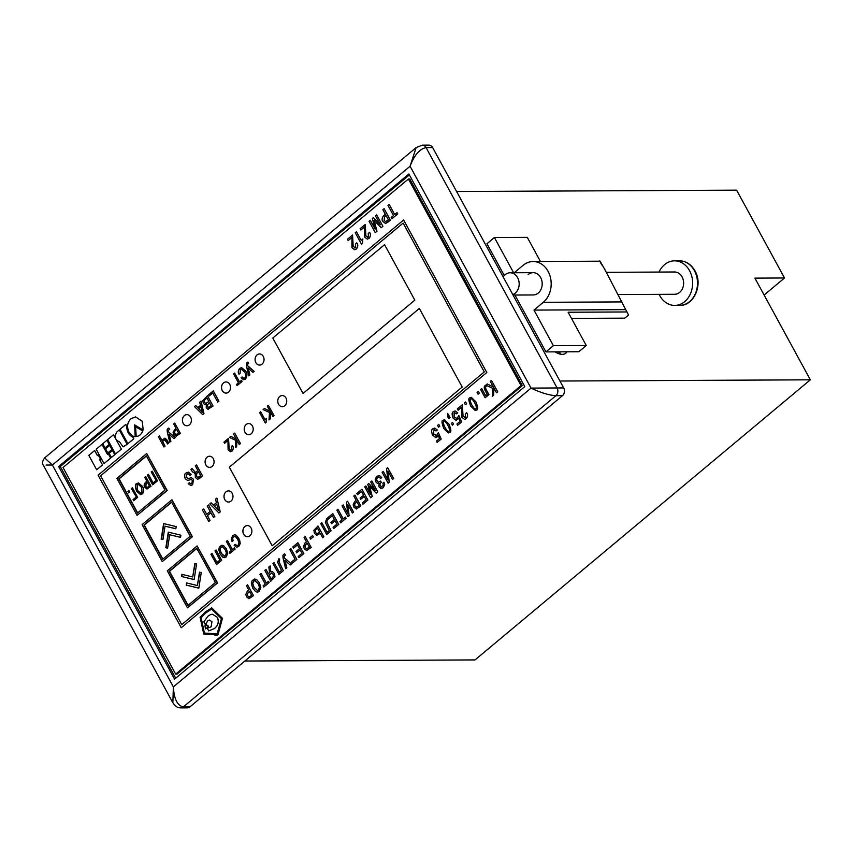 <?xml version="1.0" encoding="UTF-8"?>
<svg xmlns="http://www.w3.org/2000/svg" width="853" height="853" viewBox="0 0 853 853"><rect width="100%" height="100%" fill="white"/><g stroke="black" fill="none" stroke-linecap="round" stroke-linejoin="round"><path stroke-width="1.28" d="M181.252 627.723L486.807 372.516L403.608 219.989L98.095 475.196L181.252 627.723L486.775 372.516L403.64 219.989M181.742 624.631L484.269 371.908L403.128 223.081L100.59 475.803L181.742 624.631L100.622 475.793L403.138 223.102M251.113 528.028A5.576 4.5 -90.3 0 0 247.359 525.565A5.576 4.5 -90.3 0 0 243.404 528.529A5.576 4.5 -90.3 0 0 243.659 534.255A5.576 4.5 -90.3 0 0 247.413 536.708A5.576 4.5 -90.3 0 0 251.368 533.743A5.576 4.5 -90.3 0 0 251.113 528.028M247.381 525.565A5.576 4.5 -90.3 0 0 243.436 528.54A5.576 4.5 -90.3 0 0 243.691 534.255A5.576 4.5 -90.3 0 0 247.434 536.708M232.208 493.365A5.576 4.5 -90.3 0 0 228.455 490.901A5.576 4.5 -90.3 0 0 224.51 493.866A5.576 4.5 -90.3 0 0 224.755 499.581A5.576 4.5 -90.3 0 0 228.508 502.044A5.576 4.5 -90.3 0 0 232.464 499.08A5.576 4.5 -90.3 0 0 232.208 493.365M228.476 490.901A5.576 4.5 -90.3 0 0 224.531 493.876A5.576 4.5 -90.3 0 0 224.797 499.581A5.576 4.5 -90.3 0 0 228.529 502.044M190.635 417.096A5.576 4.5 -90.3 0 0 186.882 414.633A5.576 4.5 -90.3 0 0 182.926 417.597A5.576 4.5 -90.3 0 0 183.182 423.323A5.576 4.5 -90.3 0 0 186.935 425.775A5.576 4.5 -90.3 0 0 190.88 422.821A5.576 4.5 -90.3 0 0 190.635 417.096M186.892 414.633A5.576 4.5 -90.3 0 0 182.958 417.607A5.576 4.5 -90.3 0 0 183.214 423.323A5.576 4.5 -90.3 0 0 186.946 425.775M229.756 384.415A5.576 4.5 -90.3 0 0 226.002 381.952A5.576 4.5 -90.3 0 0 222.047 384.916A5.576 4.5 -90.3 0 0 222.302 390.642A5.576 4.5 -90.3 0 0 226.056 393.105A5.576 4.5 -90.3 0 0 230.001 390.141A5.576 4.5 -90.3 0 0 229.756 384.415M226.013 381.952A5.576 4.5 -90.3 0 0 222.079 384.927A5.576 4.5 -90.3 0 0 222.334 390.642A5.576 4.5 -90.3 0 0 226.066 393.105M263.278 356.405A5.576 4.5 -90.3 0 0 259.536 353.942A5.576 4.5 -90.3 0 0 255.58 356.906A5.576 4.5 -90.3 0 0 255.836 362.632A5.576 4.5 -90.3 0 0 259.589 365.095A5.576 4.5 -90.3 0 0 263.534 362.13A5.576 4.5 -90.3 0 0 263.278 356.405M259.547 353.942A5.576 4.5 -90.3 0 0 255.612 356.917A5.576 4.5 -90.3 0 0 255.868 362.632A5.576 4.5 -90.3 0 0 259.6 365.095M213.314 458.69A5.576 4.5 -90.3 0 0 209.561 456.238A5.576 4.5 -90.3 0 0 205.605 459.202A5.576 4.5 -90.3 0 0 205.861 464.917A5.576 4.5 -90.3 0 0 209.614 467.38A5.576 4.5 -90.3 0 0 213.559 464.416A5.576 4.5 -90.3 0 0 213.314 458.69M209.571 456.238A5.576 4.5 -90.3 0 0 205.637 459.213A5.576 4.5 -90.3 0 0 205.893 464.917A5.576 4.5 -90.3 0 0 209.625 467.38M252.435 426.02A5.576 4.5 -90.3 0 0 248.681 423.557A5.576 4.5 -90.3 0 0 244.726 426.521A5.576 4.5 -90.3 0 0 244.982 432.236A5.576 4.5 -90.3 0 0 248.735 434.699A5.576 4.5 -90.3 0 0 252.691 431.735A5.576 4.5 -90.3 0 0 252.435 426.02M248.692 423.557A5.576 4.5 -90.3 0 0 244.758 426.532A5.576 4.5 -90.3 0 0 245.014 432.236A5.576 4.5 -90.3 0 0 248.745 434.699M285.968 398.01A5.576 4.5 -90.3 0 0 282.215 395.547A5.576 4.5 -90.3 0 0 278.259 398.511A5.576 4.5 -90.3 0 0 278.515 404.226A5.576 4.5 -90.3 0 0 282.268 406.689A5.576 4.5 -90.3 0 0 286.213 403.725A5.576 4.5 -90.3 0 0 285.968 398.01M282.226 395.547A5.576 4.5 -90.3 0 0 278.291 398.522A5.576 4.5 -90.3 0 0 278.547 404.226A5.576 4.5 -90.3 0 0 282.279 406.689M240.077 373.411L240.365 369.541L241.356 369.157L244.491 371.961C245.803 373.582 245.941 375.555 244.918 377.858L243.894 378.284L242.124 376.951L241.036 377.804L243.713 379.766L245.525 378.999C247.317 375.746 247.317 373.081 245.525 371.012L241.538 367.632L239.714 368.379C238.104 370.458 237.859 372.42 238.989 374.264L240.077 373.411L240.29 369.541L241.324 369.157M243.745 379.766L245.6 378.988C247.381 375.746 247.381 373.081 245.6 371.012L241.602 367.632M355.722 247.658L353.206 246.592L352.577 235.055L347.438 239.298L348.205 240.589L351.937 237.465M348.131 240.589L351.926 237.422L351.926 247.615L354.592 249.726L356.394 248.98C358.036 246.816 358.239 244.886 356.981 243.19L355.552 243.83L355.658 247.658L354.827 247.999M368.421 237.049L365.894 235.982L365.276 224.446L360.126 228.689L360.894 229.979L364.636 226.855M367.323 239.117L369.082 238.371C370.735 236.206 370.927 234.276 369.68 232.592L368.251 233.221L368.357 237.049L367.526 237.401M387.465 222.526L390.365 220.106L384.138 208.697L382.869 209.699L385.353 214.242L383.733 215.596C381.856 218.112 381.579 220.074 382.922 221.492L385.449 223.443L390.29 220.106L384.074 208.697M397.786 213.9L397.018 212.61L394.704 214.551L389.181 204.421L387.976 205.424L393.5 215.553L391.186 217.494L391.879 218.784L397.786 213.9L397.018 212.61M439.807 426.191L438.773 424.41L437.568 425.423L438.527 427.204L439.807 426.191L438.773 424.41M453.593 424.144L452.559 422.363L451.354 423.376L452.325 425.157L453.593 424.144L452.559 422.363M465.557 417.33L463.062 416.232L462.347 404.78L457.325 408.918L458.093 410.208L461.729 407.158M464.522 419.367L466.218 418.652C467.817 416.531 467.988 414.611 466.751 412.916L465.354 413.534L465.493 417.33L464.693 417.661M475.228 410.528L476.603 409.973C478.277 409.93 478.032 407.201 475.867 401.784L471.346 397.327L469.939 397.871C468.265 397.924 468.51 400.654 470.675 406.071L475.196 410.528L476.539 409.973C478.213 409.93 477.968 407.201 475.803 401.784L471.282 397.327M479.343 393.169L478.309 391.388L477.094 392.401L478.064 394.182L479.343 393.169L478.309 391.388M492.245 396.357L493.556 395.259L493.855 387.944L496.499 392.796L497.672 391.826L491.456 380.406L490.283 381.387L493.322 386.963L487.202 383.957L485.794 385.129L492.693 388.296L492.245 396.357L493.62 395.259L493.919 388.051M493.301 386.921L487.202 383.957M496.499 392.796L497.736 391.826L491.456 380.406M268.322 573.696L265.987 569.431L264.814 570.358L270.732 581.202L274.89 576.905L274.303 573.493L272.597 571.713L270.838 571.873M270.827 571.841L270.209 565.902L268.844 566.989L269.569 572.651L268.279 573.738L265.923 569.431M270.732 581.202L274.954 576.905L274.367 573.493L272.597 571.713L270.764 571.873L270.145 565.902M274.069 562.628L272.971 563.545L278.952 574.389L283.335 570.721L279.016 561.7L279.699 559.888L278.995 558.587L277.598 562.202L281.49 570.433L279.315 572.246L274.069 562.628L279.357 572.203M296.855 559.429L290.873 548.586L289.764 549.513L295.01 559.131L291.673 561.924L292.408 563.14L296.855 559.429L290.873 548.586M306.654 550.526L311.196 547.455L305.214 536.612L304.105 537.539L306.462 541.858L304.958 543.105L303.487 546.261L304.254 548.66L306.611 550.526L311.132 547.455L305.214 536.612M313.36 536.846L312.571 535.535L309.852 537.806L310.567 539.117L313.36 536.846L312.571 535.535M331.582 523.625L335.058 520.714L336.924 524.126L333.086 527.325L333.758 528.551L338.705 524.414L332.787 513.57L327.733 517.803L328.469 519.019L332.361 515.766L334.397 519.488L330.911 522.399L331.582 523.625L335.08 520.756M333.758 528.551L338.769 524.414L332.787 513.57M347.949 516.694L349.048 515.766L347.885 504.741L352.385 512.994L353.494 512.067L347.576 501.223L346.467 502.15L347.661 513.197L343.151 504.923L342.032 505.85L348.013 516.694L349.122 515.766L347.96 504.891M347.64 513.048L343.151 504.923M352.385 512.994L353.558 512.067L347.576 501.223M375.203 490.219L368.795 483.555L367.803 484.323L370.469 494.409L365.916 485.965L364.732 486.892L370.65 497.736L372.26 496.435L369.573 486.242M370.65 497.736L372.196 496.435L369.477 486.157L376.152 493.13L377.772 491.84L371.855 480.996L370.682 481.924L375.288 490.379L368.731 483.555M388.062 483.182L389.16 482.254L387.998 471.229L392.497 479.482L393.606 478.554L387.688 467.711L386.58 468.638L387.774 479.685L383.264 471.41L382.144 472.338L388.126 483.182L389.235 482.254L388.072 471.378M387.752 479.535L383.264 471.41M392.497 479.482L393.67 478.554L387.688 467.711M218.88 512.952L220.266 511.843L216.886 498.056L215.51 499.154L216.406 502.694L213.442 505.168L211.128 502.812L209.817 503.91L218.88 512.952L220.202 511.843L216.822 498.056M213.485 505.147L211.128 502.812M202.694 414.643L203.974 413.62L200.988 401.155L199.709 402.179L200.508 405.378L197.789 407.649L195.678 405.548L194.463 406.561L202.694 414.643L203.899 413.63L200.924 401.155M197.821 407.617L195.678 405.548M207.919 409.301L213.069 406.028L207.471 395.749L202.833 400.643L203.323 403.32L204.955 404.738L206.351 404.493L206.223 407.883L208.217 409.344M205.019 404.738L206.415 404.493L205.019 404.738M211.97 553.384L210.926 554.269L216.587 564.537L221.673 560.293L216.076 550.014L214.956 550.899L219.925 560.005L216.939 562.5L211.97 553.384L216.993 562.458M232.037 541.58L233.072 540.717L232.581 538.52L233.381 536.75L235.332 536.569L237.667 539.224L238.936 542.892L238.104 545.27L236.771 545.685L235.172 544.342L234.138 545.216L236.612 547.263L238.744 546.421L240.215 543.478L239.714 540.375L236.078 535.194L234.65 534.788L232.784 535.556L231.355 538.669L232.037 541.58L233.146 540.717L232.645 538.52L233.445 536.75L235.396 536.569M236.676 547.263L238.808 546.421L240.279 543.478L238.808 538.243L236.142 535.194L234.682 534.788M237.081 545.717L235.172 544.342M169.726 442.185L170.813 441.268L168.969 434.092L173.948 438.655L175.164 437.632L168.563 431.906L168.286 430.307L169.47 429.315L168.798 428.067L167.87 428.558L167.135 429.624L167.263 431.949L169.726 442.185L170.877 441.268L169.054 434.177M173.948 438.655L175.228 437.632L168.627 431.906L168.361 430.307L169.544 429.315L168.798 428.067M197.64 479.269L202.545 475.942L196.499 464.874L195.305 465.823L197.864 470.515L196.233 471.88L195.252 472.327L192.042 468.553L190.891 469.502L192.597 471.922L195.252 473.554L195.326 477.435L197.64 479.269L199.559 478.384L202.47 475.942L196.435 464.874M194.591 473.724L195.262 473.575M195.284 472.327L192.042 468.553M231.504 449.84L229.19 448.87L228.529 438.314L223.923 442.11L224.627 443.283L227.986 440.479M230.523 451.727L232.048 451.098C233.562 449.115 233.733 447.324 232.56 445.714L231.323 446.343L231.44 449.84L230.673 450.16M260.634 411.7L259.6 412.564L265.294 423.013L266.115 422.384L266.413 418.375L264.92 419.559L260.634 411.7L264.974 419.527M211.8 607.944L205.189 611.974L200.071 617.199L203.739 634.067L217.973 634.824L222.462 618.318L211.523 607.794M214.636 635.122L217.504 635.016M94.619 450.491L97.423 455.641L98.266 454.99L100.515 459.117L99.737 459.767L102.541 464.906L96.666 469.758L88.808 455.342L94.683 450.491L97.466 455.598M101.987 444.349L107.563 454.574L108.406 453.935L110.677 458.114L104.034 463.616L96.176 449.2L102.051 444.349L107.606 454.542M106.945 440.265L109.216 444.434L105.036 447.878L102.755 443.699L106.945 440.265M109.738 445.394L111.988 449.531L107.809 452.964L105.559 448.838L109.738 445.394M112.521 450.491L114.792 454.67L111.391 457.464L109.109 453.284L112.521 450.491M133.772 438.826L132.865 437.162C128.846 435.19 126.83 431.49 126.809 426.042L125.849 424.421L120.038 429.272L127.897 443.688L133.772 438.826L132.865 437.162M134.646 424.901L135.19 436.64C134.124 437.173 132.055 435.734 129.016 432.29C126.617 426.681 127.321 422.118 131.149 418.588L135.542 416.914L142.206 421.265L143.197 429.987L142.27 421.265L135.542 416.914M187.468 607.826L217.6 582.93L197.107 545.952L167.305 570.849L187.468 607.826L217.27 582.93L197.107 545.952M162.262 561.605L192.405 536.708L171.911 499.73L142.099 524.627L162.262 561.605L192.074 536.708L171.911 499.73M137.066 515.383L167.199 490.486L146.705 453.508L116.904 478.405L137.066 515.383L166.868 490.486L146.705 453.508M521.055 385.609L408.416 179.002L63.026 467.508L175.675 674.126L521.055 385.609L522.377 385.609L409.728 178.991L408.416 179.002M419.345 308.455L229.329 467.177L272.171 545.76L462.187 387.027L419.345 308.455L229.361 467.177L272.192 545.739M384.564 244.672L272.789 338.033L303.028 393.5L414.803 300.139L384.564 244.672M142.803 431.064L135.595 426.745L136.213 436.565C139.199 436.171 141.395 434.337 142.803 431.064L135.595 426.745M119.271 429.912L127.129 444.328L123.067 446.865L119.58 441.865C114.888 439.977 114.035 436.619 117.01 431.799L119.335 429.912L127.193 444.328L123.099 446.865M121.393 449.168L113.47 434.763L107.659 439.615L115.518 454.02L121.393 449.168L117.746 442.494M269.004 419.911L270.241 418.887L270.55 412.127L272.981 416.595L274.026 415.72L268.332 405.271L267.288 406.145L270.102 411.306L264.451 408.512L263.119 409.621L269.505 412.489L269.004 419.911L270.305 418.887L270.614 412.244M270.081 411.263L264.451 408.512M272.981 416.595L274.09 415.72L268.332 405.271M235.385 447.75L236.612 446.716L236.825 440.041L239.266 444.509L240.397 443.56L234.703 433.111L233.562 434.06L236.377 439.22L230.822 436.352L229.5 437.45L235.791 440.404L235.385 447.75L236.676 446.716L236.889 440.159M236.356 439.178L230.822 436.352M239.266 444.509L240.461 443.56L234.703 433.111M190.805 485.485L192.543 484.728L193.492 479.311L191.307 477.669L188.673 478.512L186.338 477.637L186.775 474.279L188.044 473.746L190.016 475.345L191.211 474.407L188.289 472.114L186.146 472.988C184.632 473.479 184.301 475.366 185.176 478.661L187.628 480.495L191.083 479.471L192.341 480.378L191.893 483.448L190.891 483.864L189.313 482.745L188.182 483.694L190.805 485.485L192.607 484.728L193.556 479.311L191.339 477.669M188.748 478.512L186.412 477.637L186.839 474.279L188.076 473.746M187.66 480.495L191.115 479.471M180.378 433.335L174.705 423.067L173.66 423.941L175.889 428.035L173.063 432.204L173.799 434.476L176.081 436.246L180.378 433.335L174.705 423.067M176.017 436.246L180.314 433.335M159.426 435.83L158.37 436.704L163.968 446.983L165.024 446.098L162.486 441.438L164.789 439.785L167.625 443.986L168.67 443.112L166.911 439.881L164.917 438.154L161.867 440.308L159.426 435.83L161.91 440.255M163.968 446.983L165.087 446.098L162.55 441.438L164.853 439.785M232.421 549.567L227.474 540.493L226.354 541.367L231.323 550.484L229.297 552.179L229.926 553.341L235.129 549.055L234.426 547.893L232.379 549.599L227.41 540.493M225.085 557.574L226.184 556.913L227.676 553.298L226.322 548.874L223.55 545.664L221.385 545.387L219.37 547.082L218.741 549.695L220.106 554.066L222.857 557.276L224.35 557.681L226.258 556.913L227.74 553.298L226.386 548.874L223.614 545.664L221.449 545.387M222.217 545.27L221.385 545.387M209.198 395.941L212.738 393.03L217.76 402.104L218.912 401.134L213.314 390.866L208.569 394.779L209.198 395.941L212.717 392.998M203.739 508.985L202.481 510.03L208.772 521.45L210.03 520.394L207.428 515.639L210.915 512.728L213.495 517.451L214.817 516.396L208.59 504.987L207.268 506.032L210.201 511.395L206.661 514.348L203.739 508.985L206.703 514.306M380.726 488.502L383.104 487.799L384.66 484.557L383.999 482.212L382.88 483.139L383.306 485.336L381.184 486.924L379.681 484.227L381.238 482.308L380.566 481.081L378.401 482.276L377.069 481.028L376.599 479.119L377.442 477.584L379.329 477.222L380.545 478.533L381.717 477.605L379.393 475.484L376.706 476.411L375.192 479.258L375.853 481.838L377.463 483.448L378.999 483.406L378.967 486.839L381.366 488.588M378.615 482.297L377.133 481.028L376.674 479.119L377.506 477.584L379.393 477.222M381.248 486.924L379.745 484.227L381.302 482.308L380.566 481.081M380.79 488.502L383.168 487.799L384.724 484.557L383.999 482.212M377.527 483.448L379.031 483.342L377.527 483.448M360.712 499.293L364.199 496.382L366.054 499.783L362.226 502.993L362.888 504.208L367.835 500.082L361.917 489.238L356.863 493.46L357.535 494.687L361.48 491.392L363.527 495.156L360.051 498.067L360.712 499.293L364.22 496.414M357.535 494.687L361.501 491.424M362.888 504.208L367.899 500.082L361.917 489.238M356.341 509.028L360.883 505.946L354.901 495.103L353.792 496.03L356.149 500.348L354.645 501.607L353.163 504.763L353.942 507.151L356.298 509.028L360.808 505.946L354.901 495.103M343.247 518.837L337.959 509.252L336.85 510.179L342.096 519.797L339.942 521.599L340.678 522.814L346.094 518.293L345.369 517.067L343.205 518.869L337.959 509.252M321.826 522.74L320.717 523.657L326.699 534.5L331.081 530.833L326.763 521.812L327.445 520.01L326.742 518.709L325.356 522.313L329.237 530.545L327.062 532.357L321.826 522.74L327.115 532.315M316.42 535.364L320.301 533.36L322.711 537.774L323.884 536.846L317.977 526.002L313.883 530.246L314.48 533.488L317.06 535.449M316.484 535.364L320.323 533.402M296.684 552.776L300.171 549.865L302.026 553.266L298.198 556.476L298.859 557.702L303.807 553.565L297.889 542.721L292.835 546.944L293.507 548.17L297.452 544.875L299.499 548.639L296.023 551.55L296.684 552.776L300.192 549.897M293.507 548.17L297.473 544.918M298.859 557.702L303.871 553.565L297.889 542.721M285.627 568.748L286.779 567.789L284.827 560.218L290.084 565.027L291.374 563.95L284.412 557.905L284.124 556.209L285.371 555.164L284.646 553.853L283.676 554.375L282.897 555.495L283.036 557.958L285.627 568.748L286.843 567.789L284.913 560.293M290.084 565.027L291.438 563.95L284.476 557.905L284.188 556.209L285.435 555.164L284.646 553.853M266.371 583.057L261.146 573.472L259.962 574.41L265.208 584.028L263.065 585.819L263.726 587.045L269.217 582.514L268.482 581.288L266.317 583.1L261.082 573.483M258.054 591.982L259.227 591.278L260.794 587.472L259.355 582.802L256.433 579.411L254.151 579.123L252.019 580.904L251.358 583.665L252.808 588.282L255.708 591.673L257.275 592.099L259.291 591.278L260.858 587.472L259.429 582.802L256.497 579.411L254.226 579.123M254.151 579.123L254.994 578.995M248.98 598.71L253.512 595.629L247.53 584.795L246.421 585.723L248.777 590.041L247.285 591.289L245.803 594.445L246.581 596.833L248.927 598.71L253.448 595.629L247.53 584.795M481.689 388.563L480.602 389.469L485.112 397.754L488.929 394.63L487.234 391.516C485.624 388.957 485.208 387.294 485.986 386.526L485.645 385.343L485.08 385.652C483.683 386.654 484.024 388.893 486.114 392.391L487.255 394.491L485.656 395.835L481.689 388.563L485.698 395.792M466.644 403.768L465.61 401.998L464.405 403L465.375 404.78L466.644 403.768L465.61 401.998M456.515 413.844L457.677 412.873L455.097 410.943L453.423 411.679C451.877 412.17 451.738 414.249 453.007 417.938L456.078 420.444L458.573 418.151L460.002 421.425L456.909 424.005L457.613 425.284L461.622 421.936L458.829 415.518L457.005 418.492L454.116 416.978L454.095 412.895L456.579 413.844L457.741 412.873L455.129 410.943M457.069 418.492L454.18 416.978L454.159 412.895L454.926 412.575M457.613 425.284L461.686 421.936L458.829 415.518M456.142 420.444L458.637 418.151M448.774 418.642L450.053 417.639L449.083 415.859L448.305 415.901L447.665 413.374L447.505 416.307L448.774 418.642L450.053 417.639M448.561 416.232L448.241 414.323M448.358 432.94L449.766 432.396C451.44 432.343 451.194 429.613 449.03 424.208L444.509 419.751L443.102 420.294C441.427 420.348 441.673 423.077 443.837 428.494L448.358 432.94L449.702 432.396C451.376 432.343 451.13 429.613 448.966 424.208L444.509 419.751M435.659 437.557L438.09 435.254L439.519 438.527L436.427 441.108L437.131 442.398L441.14 439.05L438.346 432.631L436.523 435.595L433.633 434.092L433.601 430.008L436.096 430.946L437.258 429.987L434.678 428.057L432.94 428.782C431.394 429.283 431.255 431.362 432.524 435.041L435.595 437.557L437.024 437.013L438.154 435.254M436.587 435.595L433.697 434.092L433.676 430.008L434.433 429.688M437.131 442.398L441.204 439.05L438.346 432.631M375.267 232.666L376.93 231.27L374.115 220.405L381.195 227.708L382.869 226.312L376.642 214.892L375.448 215.894L380.342 224.766L373.337 217.654L372.345 218.485L375.096 229.148L370.309 220.245L369.04 221.247L375.267 232.666L377.005 231.27L374.2 220.5M381.195 227.708L382.933 226.312L376.642 214.892M375.085 229.094L374.819 228.529M356.469 231.749L355.264 232.752L361.491 244.171L362.472 243.404L362.856 238.957L361.139 240.333L356.469 231.749L361.182 240.29M248.788 375.832L249.854 374.947L248.074 367.974L252.914 372.388L254.109 371.396L247.658 365.809L247.733 363.602L248.554 363.271L247.882 362.056L246.986 362.536L246.389 365.852L248.788 375.832L249.918 374.947L248.159 368.048M252.914 372.388L254.173 371.396L247.733 365.809L247.807 363.602L248.618 363.271L247.882 362.056M234.639 373.06L233.605 373.923L238.456 382.816L236.473 384.479L237.091 385.609L242.156 381.43L241.474 380.299L239.49 381.952L234.639 373.06L239.533 381.92M206.298 624.609L208.527 626.539L205.552 628.97L204.912 625.761L206.362 624.609L207.066 625.899M214.945 633.939L204.421 633.075L201.148 617.636L205.786 612.955L211.619 609.042M205.296 624.62L207.844 620.685L209.465 620.067L211.949 621.688L211.16 626.774L207.311 628.32L208.718 630.889L214.625 628.501L216.79 626.145C218.603 623.33 218.773 620.376 217.302 617.263L212.504 614.235L210.446 614.629L207.865 616.239L203.846 621.954L205.36 624.62L207.908 620.685L209.497 620.067M175.675 674.126L176.997 674.115L522.377 385.609M384.575 244.683L272.789 338.033L303.05 393.489M164.992 490.038L146.343 455.833L118.78 478.864L137.429 513.069L164.992 490.038M146.449 456.014L119.111 478.864L137.653 512.877M128.952 490.539L127.929 491.392L128.75 492.906L129.784 492.042L128.952 490.539M136.064 497.128L133.079 499.613L133.676 500.711L137.653 497.384L132.364 487.692L131.373 488.513L136.395 497.128L133.409 499.613L133.9 500.519M142.43 486.338L138.474 482.947L136.693 483.64C135.041 483.843 135.009 486.37 136.576 491.232L140.564 494.633L142.302 493.93C144.136 491.904 144.178 489.377 142.43 486.338M151.002 486.242L145.714 476.539L144.722 477.371L146.833 481.231L145.49 482.35C143.933 484.451 143.731 486.103 144.861 487.319L146.951 488.993L151.002 486.242M155.896 480.559L153.082 482.915L148.39 474.3L147.388 475.132L152.676 484.835L157.485 480.825L152.197 471.123L151.205 471.954L156.227 480.559L153.082 482.915M190.198 536.26L171.549 502.054L143.976 525.085L162.624 559.291L190.198 536.26M171.656 502.236L144.306 525.085L162.848 559.099M167.625 548.17L169.715 534.767L180.548 537.379L180.889 535.194L168.286 532.155L165.855 547.743L167.625 548.17M162.934 539.576L165.024 526.173L175.857 528.796L176.198 526.61L163.605 523.561L161.174 539.149L162.934 539.576M215.393 582.482L196.744 548.276L169.182 571.307L187.831 605.513L215.393 582.482M196.851 548.458L169.512 571.307L188.055 605.321M181.55 576.521L194.143 579.571L196.574 563.961L194.804 563.534L192.714 576.959L181.892 574.336L181.55 576.521L194.153 579.486M186.231 585.115L198.824 588.154L201.255 572.555L199.485 572.128L197.395 585.542L186.572 582.93L186.231 585.115L198.834 588.08M186.892 583.004L186.562 585.115M199.805 572.203L197.395 585.542M182.201 574.41L181.881 576.521M195.124 563.609L192.714 576.959M163.915 523.635L161.494 539.149L162.944 539.501M165.024 526.173L175.878 528.711M168.606 532.229L166.186 547.743L167.636 548.084M169.715 534.767L180.559 537.305M152.292 471.314L151.525 471.954L156.227 480.559M148.486 474.492L147.718 475.132L152.911 484.653M145.82 476.72L145.053 477.36L147.153 481.231L145.82 482.35C144.264 484.451 144.061 486.103 145.191 487.319L147.121 488.982M147.281 487.489L149.744 485.975L147.43 482.329L146.172 483.374L145.852 486.445L147.121 487.5L149.414 485.975L147.43 482.329M138.634 482.947L137.024 483.64C135.371 483.843 135.328 486.37 136.906 491.232L140.724 494.623M140.873 493.226L142.035 492.831L141.715 487.212L138.474 484.344M141.385 487.212L138.303 484.333L137.29 484.739L137.61 490.368L140.702 493.237L141.705 492.831L141.715 487.212M132.471 487.873L131.703 488.513L136.395 497.128M129.059 490.72L128.259 491.392L128.984 492.714M136.139 436.565C139.135 436.171 141.331 434.337 142.739 431.064M143.133 429.987L134.582 424.858L135.286 436.619M132.801 437.162C128.782 435.19 126.766 431.49 126.745 426.042L126.809 426.042M126.745 426.042L125.849 424.421M127.897 443.688L133.708 438.826M117.682 442.494L114.366 436.299M114.302 436.299L113.47 434.763M115.518 454.02L121.318 449.168M112.457 450.491L114.792 454.67M114.728 454.67L111.391 457.464M109.674 445.394L111.988 449.531M111.924 449.531L107.809 452.964M106.881 440.265L109.216 444.434M109.152 444.434L105.036 447.878M108.342 453.935L110.677 458.114M110.613 458.114L104.034 463.616M98.202 454.99L100.515 459.117M100.451 459.117L99.673 459.767L102.541 464.906M102.477 464.906L96.666 469.758M204.357 633.075L201.084 617.636L205.722 612.955L211.555 609.042L221.428 618.649L217.131 633.875L204.421 633.075M217.91 634.824L222.345 618.574M222.196 618.169L211.725 607.944M208.718 630.889L214.551 628.501L216.79 626.145M216.726 626.145C218.539 623.33 218.709 620.376 217.238 617.263L212.504 614.235M207.791 625.302L208.527 626.539M208.463 626.539L205.552 628.97M265.294 423.013L266.051 422.384L266.349 418.375M224.563 443.283L227.964 440.436L228.082 449.744L230.491 451.738L231.984 451.098C233.498 449.115 233.669 447.324 232.496 445.714L232.368 445.479M231.44 449.84L229.126 448.87L228.465 438.314M194.633 473.724L195.252 473.554M198.546 471.773L196.808 473.212L196.478 476.39L197.864 477.531L200.658 475.643L198.546 471.773M198.568 471.805L196.872 473.212L196.553 476.39L197.907 477.531M190.016 475.345L191.211 474.407M191.147 474.407L188.289 472.114M190.891 483.864L189.313 482.745M188.673 478.512L187.82 478.725M176.539 429.23L174.417 431.757L174.918 433.559L176.027 434.635L178.629 433.057L176.518 429.198L174.353 431.767L174.854 433.559L176.187 434.667M167.561 443.986L168.606 443.112L164.949 438.154M234.426 536.334L235.332 536.569M229.926 553.341L235.129 549.055M235.055 549.055L234.426 547.893M222.857 546.954L220.948 547.178L220.063 549.545L221.29 553.139L223.518 555.879L225.555 555.751L226.365 552.936L225.224 549.801L222.793 546.954L220.884 547.178L219.999 549.545L221.226 553.139L224.51 556.167M222.793 546.954L221.972 546.741M223.582 555.879L224.542 556.167M216.523 564.537L221.673 560.293M221.609 560.293L216.012 550.014M217.686 402.115L218.912 401.134M218.848 401.134L213.25 390.866M209.486 402.669L207.076 405.271L207.396 406.742L208.207 407.606L211.213 405.836L209.465 402.637L207.012 405.271L208.527 407.681M207.855 409.301L213.005 406.028L207.407 395.749M204.955 404.738L206.351 404.493M206.895 397.914L204.336 400.462L204.624 402.456L205.754 403.49L208.836 401.475L206.874 397.882L204.272 400.462L204.56 402.456L205.84 403.512M200.881 406.753L198.674 408.598L202.278 412.287L200.881 406.753L198.738 408.598L202.257 412.191M216.833 504.219L214.434 506.224L218.421 510.339L216.833 504.219M216.843 504.262L214.498 506.224L218.4 510.243M208.708 521.45L210.03 520.394M209.955 520.394L207.428 515.639M207.364 515.639L210.894 512.685M213.495 517.451L214.817 516.396M214.753 516.396L208.527 504.987M380.545 478.533L381.717 477.605M381.654 477.605L379.393 475.484M377.463 483.448L378.967 483.342M378.668 477.062L379.329 477.222M370.469 494.409L370.202 493.834M370.138 493.834L365.841 485.965M376.152 493.13L377.772 491.84M377.698 491.84L371.791 480.996M356.831 501.617L354.592 504.283L355.115 506.181L356.287 507.322L359.038 505.648L356.81 501.575L354.528 504.283L355.051 506.181L356.469 507.354M340.614 522.814L346.094 518.293M346.03 518.293L345.369 517.067M328.394 519.019L332.339 515.724M326.635 534.5L331.081 530.833M331.017 530.833L326.699 521.812L327.445 520.01M327.381 520.01L326.678 518.709M322.711 537.774L323.82 536.846L317.913 526.002M317.487 528.188L315.471 530.054L315.695 532.592L316.879 533.743L319.64 532.133L317.465 528.156L315.407 530.054L315.631 532.592L317.156 533.797M310.567 539.117L313.296 536.846M307.144 543.116L304.905 545.792L305.427 547.69L306.6 548.831L309.351 547.157L307.123 543.084L304.841 545.792L305.363 547.69L306.781 548.863M292.344 563.14L296.78 559.429M278.888 574.389L283.335 570.721M283.271 570.721L278.952 561.7L279.699 559.888M279.635 559.899L278.92 558.587M271.83 573.184L268.94 574.954L271.169 579.048L273.6 576.18L273.173 574.421L271.638 573.163M268.94 574.954L271.211 579.006M271.894 573.184L269.004 574.954M263.726 587.045L269.217 582.514M269.153 582.514L268.482 581.288M255.633 580.776L253.618 581.01L252.691 583.505L253.981 587.301L257.446 590.489L258.555 590.063L259.408 587.088L258.203 583.772L254.77 580.552M255.697 580.776L253.693 581.01L252.755 583.505L254.045 587.301L257.478 590.489M249.471 591.3L247.231 593.976L247.754 595.863L248.916 597.015L251.667 595.341L249.449 591.268L247.157 593.976L247.69 595.863L249.097 597.036M485.112 397.754L488.929 394.63M488.865 394.63L487.159 391.516C485.56 388.957 485.144 387.294 485.922 386.526L486.21 386.388M486.146 386.388L485.581 385.343M478.064 394.182L479.269 393.169M470.611 399.097C469.619 399.428 470.024 401.432 471.837 405.1C473.905 408.544 475.249 409.771 475.867 408.758C476.859 408.427 476.454 406.423 474.652 402.755C472.573 399.311 471.229 398.084 470.611 399.097L471.176 398.884M475.302 408.971L475.867 408.758M471.208 398.884L470.675 399.097C469.683 399.428 470.099 401.432 471.901 405.1C473.969 408.544 475.324 409.76 475.942 408.758M465.375 404.78L466.58 403.768M458.029 410.208L461.718 407.116L461.825 417.234L464.48 419.367L466.154 418.652C467.753 416.531 467.924 414.611 466.676 412.916L466.495 412.575M465.493 417.33L462.998 416.232L462.283 404.78M457.005 418.492L456.174 418.812M454.159 412.895L454.884 412.575M452.325 425.157L453.529 424.144M449.979 417.639L449.019 415.859M448.177 414.323L447.665 413.374M443.773 421.521C442.782 421.851 443.187 423.856 444.989 427.524C447.068 430.968 448.411 432.183 449.03 431.17C450.021 430.84 449.616 428.846 447.804 425.178C445.735 421.723 444.392 420.508 443.773 421.521L443.837 421.521C442.846 421.851 443.251 423.856 445.063 427.524C447.132 430.968 448.475 432.183 449.094 431.17M448.465 431.394L449.03 431.17M438.527 427.204L439.743 426.191M436.032 430.946L437.258 429.987M437.184 429.987L434.614 428.057M436.523 435.595L435.691 435.926M433.676 430.008L434.401 429.688M394.704 214.551L389.181 204.421M391.879 218.784L397.722 213.9M385.449 223.443L387.401 222.526M388.392 219.818L386.057 215.532L384.543 216.79L384.117 220.447L385.609 221.673L388.392 219.818M386.078 215.574L384.607 216.79L384.191 220.447L385.641 221.673M380.342 224.766L373.337 217.654M374.755 228.529L370.245 220.245M360.83 229.979L364.626 226.813L364.626 237.017L367.291 239.117L369.018 238.371C370.671 236.206 370.863 234.276 369.616 232.592L369.424 232.251M368.357 237.049L365.83 235.982L365.212 224.446M361.491 244.171L362.408 243.404L362.781 238.957M354.592 249.726L356.319 248.98C357.972 246.816 358.164 244.886 356.917 243.19L356.725 242.849M355.658 247.658L353.131 246.592L352.513 235.055M243.894 378.284L242.06 376.951M238.989 374.264L240.013 373.411M237.091 385.609L242.156 381.43M242.092 381.43L241.474 380.299M554.994 351.852A18.105 8.893 50.1 0 0 565.752 353.249A18.105 8.893 50.1 0 0 566.893 351.799M559.931 381.024L810.35 379.82L754.905 278.131L784.515 277.982L764.117 295.021M456.611 191.52L736.629 190.166L784.515 277.982M244.811 661.032L475.025 659.923L810.35 379.82M559.867 351.99A18.105 8.893 -129.9 0 1 560.144 354.102M513.058 295.053L533.264 294.957A11.142 8.999 -90.3 0 0 538.243 293.059A11.142 8.999 -90.3 0 0 541.794 280.541A11.142 8.999 -90.3 0 0 533.146 272.672A11.142 8.999 -90.3 0 0 528.167 274.57M558.118 353.451L560.058 351.831M540.45 261.487L527.293 237.358L494.409 237.518L513.623 272.768M494.409 237.518L486.956 243.745L504.272 275.508M514.924 295.053L545.92 351.894L578.814 351.745L586.267 345.518L568.119 312.241L626.998 311.953L628.533 315.034L624.812 318.148L571.489 318.404M600.022 261.199L533.093 261.53A22.285 17.988 -90.3 0 1 550.388 277.268A22.285 17.988 -90.3 0 1 543.286 302.303L533.967 310.087L553.373 345.678L586.267 345.518M553.373 345.678L545.92 351.894M533.093 261.53A22.285 17.988 -90.3 0 0 523.124 265.326L514.22 272.757M533.967 310.087L625.739 309.639L626.998 311.953M625.739 309.639L605.673 271.083C599.563 260.101 598.252 258.054 601.738 264.942M659.006 272.064A22.285 17.988 89.7 0 1 674.531 260.837A22.285 17.988 89.7 0 1 689.544 270.678A22.285 17.988 89.7 0 1 690.557 293.56A22.285 17.988 89.7 0 1 674.744 305.417A22.285 17.988 89.7 0 1 659.732 295.575A22.285 17.988 89.7 0 1 659.113 294.349M503.174 276.916A11.142 8.999 89.7 0 1 510.126 272.779A11.142 8.999 89.7 0 1 517.632 277.705A11.142 8.999 89.7 0 1 512.813 294.594M606.334 272.32L674.584 271.99A11.142 8.999 89.7 0 1 682.091 276.905A11.142 8.999 89.7 0 1 682.592 288.346A11.142 8.999 89.7 0 1 674.691 294.274L618.137 294.552M44.644 457.912C42.405 461.078 41.946 463.467 43.279 465.077L172.86 702.733L173.362 686.889C174.055 699.002 177.381 705.676 183.331 706.924L189.91 706.892L562.49 395.664L555.911 395.696C549.012 395.238 540.717 392.711 531.035 388.104L563.694 387.934L432.652 147.58L426.073 147.612C419.74 148.827 414.398 155.033 410.069 166.239L52.396 465.024L173.362 686.889L531.035 388.104L410.069 166.239L416.125 147.601L44.644 457.912L52.396 465.024L46.041 465.066M563.694 387.934A5.576 4.5 89.7 0 1 562.49 395.664M189.91 706.892A5.576 4.5 89.7 0 1 187.425 707.851L180.847 707.883A5.576 4.5 -90.3 0 0 183.331 706.924L555.911 395.696A5.576 4.5 -90.3 0 0 557.116 387.966L426.073 147.612A5.576 4.5 -90.3 0 0 422.32 145.149L428.899 145.117A5.576 4.5 89.7 0 1 432.652 147.58M531.035 388.104L410.069 166.239L52.396 465.024L173.362 686.889L531.035 388.104M408.864 173.98L58.644 466.538L174.566 679.148L524.787 386.59L408.864 173.98M409.376 174.918L60.286 466.527L175.697 678.21M60.286 466.527L58.644 466.538M543.286 302.303L621.901 301.919M694.417 270.657A22.285 17.988 89.7 0 1 695.44 293.539A22.285 17.988 89.7 0 1 679.628 305.395C693.947 306.056 703.213 284.55 694.982 270.87C691.25 264.387 686.057 261.039 679.414 260.815A22.285 17.988 89.7 0 1 694.417 270.657M674.744 305.417L679.628 305.395M510.126 272.779L533.146 272.672M674.531 260.837L679.414 260.815M416.125 147.601L422.32 145.149M180.847 707.883C179.162 707.574 177.104 708.608 172.86 702.733"/></g></svg>
